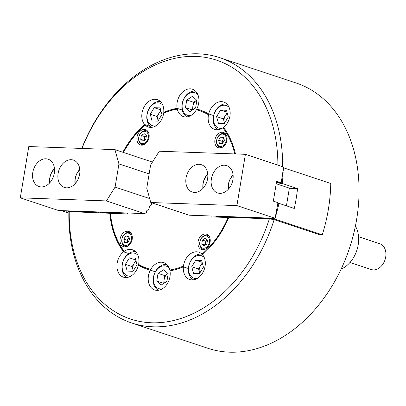 <?xml version="1.0" encoding="UTF-8"?>
<svg xmlns="http://www.w3.org/2000/svg" width="406" height="406" viewBox="0 0 406 406"><rect width="100%" height="100%" fill="white"/><g stroke="black" fill="none" stroke-linecap="round" stroke-linejoin="round"><path stroke-width="0.61" d="M147.398 269.274A83.869 61.59 108.4 0 1 138.979 265.422L138.619 264.377A14.403 10.576 -71.6 0 0 132.488 249.797A14.403 10.576 -71.6 0 0 124.19 251.35L124.104 251.999L128.748 253.542L123.561 251.821A14.403 10.576 -71.6 0 0 116.923 265.96A14.403 10.576 -71.6 0 0 123.399 277.146A14.403 10.576 -71.6 0 0 125.611 277.542A14.403 10.576 -71.6 0 0 138.426 265.24A83.869 61.59 108.4 0 0 147.124 269.183A83.869 61.59 108.4 0 0 150.357 270.127A14.403 10.576 -71.6 0 0 154.666 289.95A14.403 10.576 -71.6 0 0 156.878 290.346A14.403 10.576 -71.6 0 0 169.972 270.832A83.869 61.59 108.4 0 0 183.37 266.854A14.403 10.576 -71.6 0 0 189.775 279.526A14.403 10.576 -71.6 0 0 191.987 279.922A14.403 10.576 -71.6 0 0 203.853 270.528A14.403 10.576 -71.6 0 0 202.477 254.653A83.869 61.59 108.4 0 0 228.857 217.372L269.371 218.829A136.391 100.165 -71.6 0 1 151.509 322.775A136.391 100.165 -71.6 0 1 69.248 211.643L110.336 213.287M183.37 266.854L188.359 268.508M150.357 270.127L155.331 271.776M213.647 115.588L208.684 113.944A14.403 10.576 -71.6 0 1 221.498 101.642A14.403 10.576 -71.6 0 1 223.711 102.038A14.403 10.576 -71.6 0 1 230.187 113.218A14.403 10.576 -71.6 0 1 223.549 127.362A83.869 61.59 108.4 0 1 235.475 153.96M150.88 126.601L144.632 124.525A14.403 10.576 -71.6 0 1 143.257 108.651A14.403 10.576 -71.6 0 1 155.128 99.257A14.403 10.576 -71.6 0 1 157.335 99.653A14.403 10.576 -71.6 0 1 163.74 112.33A83.869 61.59 108.4 0 1 177.138 108.351L182.253 110.051L177.513 108.519L164.039 112.518M208.684 113.944A83.869 61.59 108.4 0 0 199.985 109.996A83.869 61.59 108.4 0 0 196.753 109.057A14.403 10.576 -71.6 0 0 192.449 89.229A14.403 10.576 -71.6 0 0 190.236 88.833A14.403 10.576 -71.6 0 0 177.138 108.351M320.024 234.709A139.781 102.652 -71.6 0 1 319.974 234.866L274.136 219.646A139.781 102.652 108.4 0 1 153.143 326.81A139.781 102.652 108.4 0 1 131.686 322.973L208.08 348.338A139.781 102.652 -71.6 0 0 229.537 352.175A139.781 102.652 -71.6 0 0 353.662 233.836A139.781 102.652 -71.6 0 0 296.187 83.027L219.788 57.662A139.781 102.652 108.4 0 1 282.647 166.688M277.882 165.105A136.391 100.165 -71.6 0 0 195.606 56.409A136.391 100.165 -71.6 0 0 81.971 148.449M81.763 148.444A139.781 102.652 108.4 0 1 198.336 53.825A139.781 102.652 108.4 0 1 219.788 57.662M123.561 251.821A83.869 61.59 108.4 0 1 109.762 213.094M138.933 265.407L138.426 265.24M122.825 152.255A83.869 61.59 108.4 0 1 144.632 124.525M163.74 112.33L164.156 112.467M196.753 109.057L197.286 109.234M131.686 322.973A139.781 102.652 108.4 0 1 68.853 212.272L69.248 211.643M274.136 219.646L269.371 218.829M275.029 218.286A139.781 102.652 108.4 0 1 274.801 219.022L271.847 218.271L271.411 218.255L271.771 218.59L269.513 218.184L269.873 218.524L268.051 218.134L267.61 218.118L267.97 218.453L265.712 218.047L266.072 218.387L264.25 217.997L263.814 217.981L264.174 218.316L261.911 217.915L262.271 218.25L260.449 217.86L260.013 217.844L260.373 218.179L258.109 217.778L258.47 218.113L252.41 217.57L252.771 217.91L250.949 217.52L250.512 217.504L250.872 217.839L248.609 217.433L248.969 217.773L247.147 217.383L246.711 217.367L247.071 217.702L244.813 217.301L245.173 217.636L243.346 217.246L242.91 217.23L243.27 217.565L241.012 217.164L241.372 217.499L235.313 216.956L235.673 217.296L233.851 216.905L233.409 216.89L233.77 217.225L231.511 216.819L231.872 217.159L230.05 216.768L229.613 216.753L229.969 217.088L227.71 216.687L228.07 217.022L220.113 216.413L220.468 216.748L218.225 216.246M218.21 216.342L218.57 216.682L216.327 216.18M283.149 172.2A139.781 102.652 108.4 0 1 282.277 183.507L297.552 188.582A139.781 102.652 108.4 0 1 294.269 208.435L278.988 203.36A139.781 102.652 108.4 0 1 276.131 214.601M276.385 182.746L277.658 183.02L277.303 182.685L277.74 182.7L280.653 183.451L280.774 182.71M280.653 183.451L282.277 183.507M274.801 219.022L322.278 234.79A139.781 102.652 -71.6 0 0 330.768 183.502L283.682 167.866M322.278 234.79L319.426 234.683M216.312 216.276L218.321 217.159M278.988 203.36L277.811 203.32M274.766 219.022L274.887 218.281M289.341 188.288L297.552 188.582M279.561 183.086L279.627 182.67M273.674 218.656L273.74 218.24M341.116 269.132A27.111 19.909 -71.6 0 0 355.412 226.081M150.895 126.611L145.175 124.713L145.099 125.033A14.403 10.576 -71.6 0 0 148.261 127.002A14.403 10.576 -71.6 0 0 150.474 127.398A14.403 10.576 -71.6 0 0 163.648 113.193L164.293 112.508M177.681 108.534L177.295 109.138A14.403 10.576 -71.6 0 0 183.365 116.583A14.403 10.576 -71.6 0 0 185.578 116.979A14.403 10.576 -71.6 0 0 196.337 109.823L197.306 109.239A83.869 61.59 108.4 0 1 200.26 110.087M200.534 110.178L197.306 109.239M209.227 114.122L208.491 114.802A14.403 10.576 -71.6 0 0 214.627 129.387A14.403 10.576 -71.6 0 0 216.834 129.783A14.403 10.576 -71.6 0 0 222.924 127.829A83.022 60.971 -71.6 0 1 234.764 153.935M168.297 208.334A19.483 14.311 108.4 0 1 166.556 207.755M127.469 231.222A8.049 5.912 -71.6 0 0 120.323 238.038A8.049 5.912 -71.6 0 0 123.632 246.721A8.049 5.912 -71.6 0 0 124.865 246.939A8.049 5.912 -71.6 0 0 132.016 240.129A8.049 5.912 -71.6 0 0 128.707 231.445A8.049 5.912 -71.6 0 0 127.469 231.222M205.395 234.018A8.049 5.912 -71.6 0 0 198.25 240.834A8.049 5.912 -71.6 0 0 201.559 249.517A8.049 5.912 -71.6 0 0 202.792 249.736A8.049 5.912 -71.6 0 0 209.938 242.925A8.049 5.912 -71.6 0 0 206.629 234.242A8.049 5.912 -71.6 0 0 205.395 234.018M222.244 132.239A8.049 5.912 -71.6 0 0 215.099 139.055A8.049 5.912 -71.6 0 0 218.408 147.738A8.049 5.912 -71.6 0 0 219.641 147.957A8.049 5.912 -71.6 0 0 226.787 141.146A8.049 5.912 -71.6 0 0 223.478 132.463A8.049 5.912 -71.6 0 0 222.244 132.239M144.318 129.443A8.049 5.912 -71.6 0 0 137.172 136.259A8.049 5.912 -71.6 0 0 140.481 144.942A8.049 5.912 -71.6 0 0 141.719 145.16A8.049 5.912 -71.6 0 0 148.865 138.35A8.049 5.912 -71.6 0 0 145.556 129.666A8.049 5.912 -71.6 0 0 144.318 129.443M138.979 265.422L147.672 269.366M211.232 215.997L211.084 216.9L228.121 217.514A83.022 60.971 -71.6 0 1 202.01 254.146A14.403 10.576 -71.6 0 0 198.849 252.177A14.403 10.576 -71.6 0 0 183.461 265.991A83.022 60.971 -71.6 0 1 169.815 270.041A14.403 10.576 -71.6 0 0 163.745 262.601A14.403 10.576 -71.6 0 0 150.773 269.356L150.9 270.305M183.461 265.991L183.913 267.036M110.32 213.444L127.484 213.901L127.631 212.993M217.377 217.129L217.423 216.86M110.127 213.338C111.543 228.563 116.152 241.413 123.942 251.887L124.104 251.999M145.175 124.713L145.099 125.033A83.022 60.971 -71.6 0 0 123.429 152.458M350.008 262.469L371.297 269.538A13.555 9.952 -71.6 0 0 385.7 257.039A13.555 9.952 -71.6 0 0 379.838 243.808L358.549 236.739M158.198 120.648A6.775 4.979 108.4 0 1 157.904 119.806A6.775 4.979 108.4 0 1 159 113.188A6.775 4.979 108.4 0 1 160.949 111.041M162.811 105.195A11.86 8.709 -71.6 0 0 153.301 104.22A11.86 8.709 -71.6 0 0 147.104 118.237A11.86 8.709 -71.6 0 0 156.005 125.809M152.067 127.306A13.555 9.952 108.4 0 1 146.85 115.883A13.555 9.952 108.4 0 1 153.996 103.124A13.555 9.952 108.4 0 1 160.553 101.673M160.756 110.341L156.985 116.446L158.152 120.724M150.22 114.198L152.052 120.922L157.904 121.13L161.923 114.619L160.091 107.894L154.239 107.686L150.22 114.198L156.985 116.446M160.609 109.798L154.239 107.686M193.078 109.61A6.775 4.979 108.4 0 1 192.88 106.052A6.775 4.979 108.4 0 1 196.362 100.409A6.775 4.979 108.4 0 1 196.717 100.201M197.92 94.776A11.86 8.709 -71.6 0 0 193.099 92.406A11.86 8.709 -71.6 0 0 182.314 103.667A11.86 8.709 -71.6 0 0 189.267 115.568A11.86 8.709 -71.6 0 0 191.109 115.39M187.181 116.882A13.555 9.952 108.4 0 1 182.583 102.007A13.555 9.952 108.4 0 1 194.464 91.111A13.555 9.952 108.4 0 1 195.662 91.248M196.707 100.191L193.515 102.231L192.424 110.026M186.75 99.983L185.481 107.626L189.917 111.625L195.616 107.986L196.88 100.348L192.449 96.344L186.75 99.983L193.515 102.231M192.251 109.869L185.481 107.626M224.574 123.033A6.775 4.979 108.4 0 1 224.279 122.191A6.775 4.979 108.4 0 1 225.371 115.573A6.775 4.979 108.4 0 1 227.324 113.426M229.187 107.58A11.86 8.709 -71.6 0 0 228.542 106.92A11.86 8.709 -71.6 0 0 215.728 110.726A11.86 8.709 -71.6 0 0 216.352 126.662A11.86 8.709 -71.6 0 0 222.361 128.2M218.438 129.687A13.555 9.952 108.4 0 1 216.576 128.433A13.555 9.952 108.4 0 1 214.617 112.624A13.555 9.952 108.4 0 1 226.929 104.058M227.132 112.721L223.361 118.826L224.528 123.109M220.615 110.067L216.596 116.583L218.428 123.302L224.274 123.515L228.299 116.999L226.467 110.28L220.615 110.067L226.984 112.183M223.361 118.826L216.596 116.583M222.554 143.404A3.39 2.487 108.4 0 1 222.407 142.983A3.39 2.487 108.4 0 1 222.95 139.674A3.39 2.487 108.4 0 1 223.929 138.598M218.225 145.571A6.354 4.664 -71.6 0 0 225.091 143.531A6.354 4.664 -71.6 0 0 224.751 134.995A6.354 4.664 -71.6 0 0 217.89 137.03A6.354 4.664 -71.6 0 0 218.225 145.571M222.356 147.292A7.201 5.288 108.4 0 1 219.768 147.297A7.201 5.288 108.4 0 1 218.337 146.454A7.201 5.288 108.4 0 1 217.428 137.756A7.201 5.288 108.4 0 1 224.305 133.63A7.201 5.288 108.4 0 1 225.736 134.472A7.201 5.288 108.4 0 1 226.375 135.183M223.833 138.248L221.945 141.298L222.529 143.44M220.575 136.918L218.565 140.177L219.479 143.536L222.402 143.643L224.416 140.385L223.498 137.025L220.575 136.918L223.757 137.979M221.945 141.298L218.565 140.177M205.258 245.082L205.492 243.092A3.39 2.487 108.4 0 1 206.101 241.448A3.39 2.487 108.4 0 1 207.233 240.271A3.39 2.487 108.4 0 1 207.41 240.169L205.806 241.184L205.492 243.092A3.39 2.487 -71.6 0 0 205.588 244.874M201.041 238.809A6.354 4.664 -71.6 0 0 201.376 247.35A6.354 4.664 -71.6 0 0 208.237 245.31A6.354 4.664 -71.6 0 0 207.902 236.774A6.354 4.664 -71.6 0 0 201.041 238.809M205.502 249.066A7.201 5.288 108.4 0 1 202.914 249.076A7.201 5.288 108.4 0 1 201.107 238.561A7.201 5.288 108.4 0 1 207.456 235.409A7.201 5.288 108.4 0 1 209.526 236.962M207.491 240.24L205.274 238.241L202.421 240.058L201.792 243.879L204.005 245.879L206.857 244.062L207.491 240.24M205.172 245.001L201.792 243.879M205.806 241.184L202.421 240.058M129.981 233.973A6.354 4.664 -71.6 0 0 123.114 236.013A6.354 4.664 -71.6 0 0 123.449 244.549A6.354 4.664 -71.6 0 0 130.316 242.514A6.354 4.664 -71.6 0 0 129.981 233.973M127.58 246.269A7.201 5.288 108.4 0 1 124.992 246.28A7.201 5.288 108.4 0 1 123.561 245.437A7.201 5.288 108.4 0 1 122.653 236.734A7.201 5.288 108.4 0 1 129.529 232.608A7.201 5.288 108.4 0 1 130.96 233.45A7.201 5.288 108.4 0 1 131.6 234.166M127.174 240.281L127.631 241.961A3.39 2.487 108.4 0 1 128.179 238.652L127.174 240.281L123.789 239.159L124.703 242.519L127.631 242.626L129.641 239.367L128.722 236.008L125.799 235.901L123.789 239.159M129.057 237.226L128.179 238.652A3.39 2.487 -71.6 0 1 129.154 237.581M127.778 242.382A3.39 2.487 108.4 0 1 127.631 241.961L127.753 242.423M128.986 236.957L125.799 235.901M144.511 140.293A3.39 2.487 108.4 0 1 144.414 138.517A3.39 2.487 108.4 0 1 145.028 136.873A3.39 2.487 108.4 0 1 146.155 135.695A3.39 2.487 108.4 0 1 146.333 135.589L144.729 136.604L144.186 140.506M147.165 140.735A6.354 4.664 -71.6 0 0 146.83 132.194A6.354 4.664 -71.6 0 0 139.963 134.234A6.354 4.664 -71.6 0 0 140.298 142.77A6.354 4.664 -71.6 0 0 147.165 140.735M144.429 144.49A7.201 5.288 108.4 0 1 141.841 144.5A7.201 5.288 108.4 0 1 140.029 133.98A7.201 5.288 108.4 0 1 146.378 130.828A7.201 5.288 108.4 0 1 148.449 132.386M140.715 139.304L142.932 141.303L145.779 139.486L146.414 135.665L144.196 133.66L141.349 135.482L140.715 139.304L144.1 140.425M144.729 136.604L141.349 135.482M204.325 257.739A11.86 8.709 -71.6 0 0 194.814 256.759A11.86 8.709 -71.6 0 0 188.617 270.756A11.86 8.709 -71.6 0 0 197.478 278.359M193.56 279.83A13.555 9.952 108.4 0 1 188.369 268.402A13.555 9.952 108.4 0 1 195.509 255.668A13.555 9.952 108.4 0 1 202.086 254.217M199.716 273.187A6.775 4.979 108.4 0 1 199.417 272.345L199.671 273.263M198.504 268.985L199.417 272.345A6.775 4.979 -71.6 0 1 200.513 265.727L198.504 268.985L191.739 266.737L193.566 273.461L199.417 273.669L203.442 267.158L201.609 260.434L195.758 260.226L191.739 266.737M202.274 262.88L200.513 265.727A6.775 4.979 108.4 0 1 202.467 263.58M202.127 262.342L195.758 260.226M169.236 268.178A11.86 8.709 -71.6 0 0 164.394 265.788A11.86 8.709 -71.6 0 0 153.61 277.054A11.86 8.709 -71.6 0 0 160.563 288.95A11.86 8.709 -71.6 0 0 162.37 288.783M158.452 290.254A13.555 9.952 108.4 0 1 153.884 275.375A13.555 9.952 108.4 0 1 165.76 264.499A13.555 9.952 108.4 0 1 166.983 264.641M164.374 282.992A6.775 4.979 108.4 0 1 164.176 279.435L163.719 283.413M164.811 275.613L164.176 279.435A6.775 4.979 -71.6 0 1 167.658 273.796L164.811 275.613L158.046 273.37L156.777 281.008L161.212 285.012L166.912 281.373L168.175 273.73L163.745 269.731L158.046 273.37M168.003 273.578L167.658 273.796A6.775 4.979 108.4 0 1 168.018 273.588M163.547 283.256L156.777 281.008M137.979 255.384A11.86 8.709 -71.6 0 0 137.309 254.694A11.86 8.709 -71.6 0 0 124.495 258.5A11.86 8.709 -71.6 0 0 125.119 274.436A11.86 8.709 -71.6 0 0 131.102 275.978M127.185 277.45A13.555 9.952 108.4 0 1 125.342 276.207A13.555 9.952 108.4 0 1 123.394 260.378A13.555 9.952 108.4 0 1 135.721 251.837M132.128 266.6L133.046 269.965A6.775 4.979 108.4 0 1 134.137 263.347L132.128 266.6L125.363 264.357L127.195 271.076L133.041 271.289L137.066 264.773L135.234 258.054L129.382 257.84L125.363 264.357M135.898 260.495L134.137 263.347A6.775 4.979 -71.6 0 1 136.091 261.195M133.341 270.807A6.775 4.979 108.4 0 1 133.046 269.965L133.295 270.883M135.751 259.957L129.382 257.84M276.217 183.761L289.366 188.125L286.438 205.837M219.824 193.342A14.403 10.576 -71.6 0 0 232.613 181.147A14.403 10.576 -71.6 0 0 226.69 165.612A14.403 10.576 -71.6 0 0 224.477 165.217A14.403 10.576 -71.6 0 0 211.688 177.407A14.403 10.576 -71.6 0 0 217.611 192.946A14.403 10.576 -71.6 0 0 219.824 193.342M194.489 192.434A14.403 10.576 -71.6 0 0 207.278 180.239A14.403 10.576 -71.6 0 0 201.356 164.704A14.403 10.576 -71.6 0 0 199.143 164.308A14.403 10.576 -71.6 0 0 186.354 176.498A14.403 10.576 -71.6 0 0 192.277 192.038A14.403 10.576 -71.6 0 0 194.489 192.434M275.106 218.291L188.968 215.195L150.768 202.513L146.764 188.222L150.601 165.059L159.259 151.225L245.397 154.316L283.596 167.003L281.262 182.461L280.993 182.72L276.628 181.269L273.339 201.122L277.704 202.574L277.866 202.975L275.106 218.291L236.906 205.603L245.397 154.316M283.642 168.094L281.343 181.995M276.415 182.553L280.993 182.72M277.755 203.665L275.451 217.565M150.768 202.513L236.906 205.603M233.115 175.351A11.86 8.709 -71.6 0 0 228.563 184.035A11.86 8.709 -71.6 0 0 228.588 188.983M228.299 189.303A13.555 9.952 108.4 0 1 228.385 184.349A13.555 9.952 108.4 0 1 233.074 174.925M207.781 174.443A11.86 8.709 -71.6 0 0 203.228 183.126A11.86 8.709 -71.6 0 0 203.254 188.074M202.964 188.394A13.555 9.952 108.4 0 1 203.056 183.441A13.555 9.952 108.4 0 1 207.74 174.017M79.845 169.85A11.86 8.709 -71.6 0 0 75.293 178.533A11.86 8.709 -71.6 0 0 75.318 183.482M75.029 183.801A13.555 9.952 108.4 0 1 75.115 178.848A13.555 9.952 108.4 0 1 79.804 169.419M54.511 168.942A11.86 8.709 -71.6 0 0 49.958 177.62A11.86 8.709 -71.6 0 0 49.984 182.568M49.694 182.888A13.555 9.952 108.4 0 1 49.781 177.94A13.555 9.952 108.4 0 1 54.47 168.51M45.873 158.802A14.403 10.576 -71.6 0 0 33.084 170.997A14.403 10.576 -71.6 0 0 39.006 186.532A14.403 10.576 -71.6 0 0 41.219 186.927A14.403 10.576 -71.6 0 0 54.008 174.737A14.403 10.576 -71.6 0 0 48.086 159.198A14.403 10.576 -71.6 0 0 45.873 158.802M71.207 159.71A14.403 10.576 -71.6 0 0 58.418 171.905A14.403 10.576 -71.6 0 0 64.341 187.445A14.403 10.576 -71.6 0 0 66.554 187.836A14.403 10.576 -71.6 0 0 79.343 175.646A14.403 10.576 -71.6 0 0 73.42 160.106A14.403 10.576 -71.6 0 0 71.207 159.71M151.92 202.893L151.656 204.497L151.052 205.451L149.586 206.319L148.992 207.268L149.058 208.643L148.454 209.603L146.987 210.47L146.393 211.419L146.444 212.521L144.632 213.607L58.5 210.511L20.3 197.829L106.438 200.919L144.632 213.607M149.418 206.456L149.058 208.643M146.82 210.607L146.444 212.521M152.453 162.095L114.928 149.631L28.79 146.541L20.3 197.829M114.928 149.631L118.933 163.922L115.096 187.085L106.438 200.919M149.662 198.564L115.096 187.085M149.129 173.951L118.933 163.922M151.671 202.812L151.656 204.497M115.624 212.561L117.867 213.064L117.507 212.729L117.943 212.744L121.419 213.683M113.726 212.495L115.969 212.998L115.608 212.658M111.823 212.429L114.066 212.927L113.705 212.592M109.924 212.358L112.168 212.861L111.807 212.526M108.021 212.292L110.27 212.79L109.909 212.455M106.123 212.221L108.366 212.724L108.006 212.389M104.225 212.155L106.468 212.653L106.108 212.318M102.322 212.084L104.565 212.587L104.205 212.252M100.424 212.018L102.667 212.521L102.307 212.181M98.521 211.947L100.769 212.45L100.409 212.115M96.623 211.881L98.866 212.384L98.506 212.044M94.725 211.815L96.968 212.313L96.608 211.978M92.822 211.744L95.065 212.247L94.71 211.912M90.924 211.678L93.167 212.176L92.807 211.841M89.021 211.607L91.269 212.11L90.908 211.775M87.123 211.541L89.366 212.039L89.005 211.704M85.224 211.47L87.468 211.973L87.107 211.638M83.321 211.404L85.564 211.907L85.209 211.567M81.423 211.333L83.666 211.836L83.306 211.501M79.525 211.267L81.768 211.77L81.408 211.43M77.622 211.201L79.865 211.699L79.505 211.364M75.724 211.13L77.967 211.633L77.607 211.298M73.821 211.064L76.069 211.562L75.709 211.227M71.923 210.993L74.166 211.496L73.806 211.161M70.025 210.927L72.268 211.424L71.908 211.09M68.122 210.856L70.365 211.359L70.005 211.024M66.224 210.79L68.467 211.293L68.106 210.953M64.321 210.719L66.569 211.221L66.208 210.887M68.837 213.114L63.818 211.445A139.781 102.652 108.4 0 1 63.818 211.435M63.818 211.445L62.407 210.75L64.666 211.156L64.305 210.815M119.836 212.714L119.77 213.135M127.276 212.983L127.129 213.886M138.619 264.377A83.022 60.971 -71.6 0 0 150.773 269.356M177.295 109.138A83.022 60.971 -71.6 0 0 163.648 113.193M208.491 114.802A83.022 60.971 -71.6 0 0 196.337 109.823M110.442 213.287A83.022 60.971 -71.6 0 0 124.19 251.35M144.942 124.703L133.046 137.253L123.16 152.367M221.179 147.764L219.768 147.297M225.716 134.097L224.305 133.63M204.33 249.543L202.914 249.076M208.867 235.876L207.456 235.409M130.945 233.08L129.529 232.608M126.403 246.746L124.992 246.28M147.794 131.3L146.378 130.828M143.252 144.967L141.841 144.5"/></g></svg>
